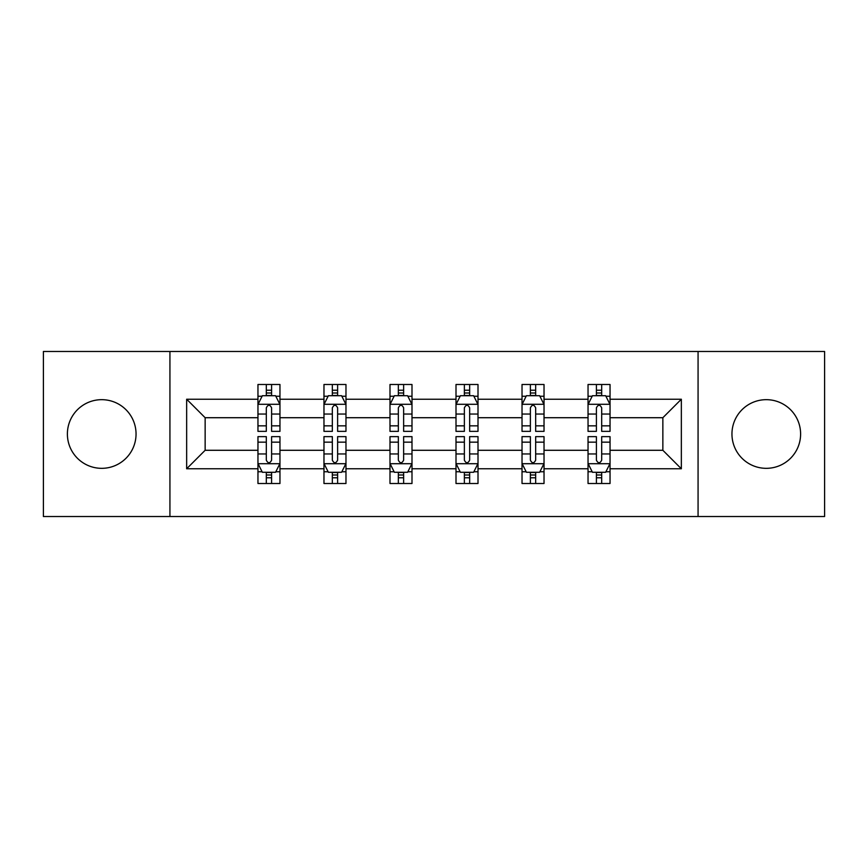 <?xml version="1.0" encoding="UTF-8"?>
<svg xmlns="http://www.w3.org/2000/svg" width="868" height="868" viewBox="0 0 868 868"><rect width="100%" height="100%" fill="white"/><g stroke="black" fill="none" stroke-linecap="round" stroke-linejoin="round"><path stroke-width="1.3" d="M766.281 399.671A34.329 34.329 0 0 0 731.952 434A34.329 34.329 0 0 0 766.281 468.329A34.329 34.329 0 0 0 800.611 434A34.329 34.329 0 0 0 766.281 399.671M101.719 399.671A34.329 34.329 0 0 0 67.389 434A34.329 34.329 0 0 0 101.719 468.329A34.329 34.329 0 0 0 136.048 434A34.329 34.329 0 0 0 101.719 399.671M698.067 516.525L824.6 516.525L824.6 351.475L698.067 351.475L698.067 516.525L169.933 516.525L169.933 351.475L43.4 351.475L43.4 516.525L169.933 516.525M610.041 468.774L610.041 450.286L662.859 450.286L681.347 468.774L610.041 468.774L610.041 483.509L601.687 483.509L601.687 472.29M698.067 351.475L169.933 351.475M588.037 468.774L544.03 468.774L544.03 450.286L588.037 450.286L588.037 483.509L610.041 483.509L610.041 471.758L605.907 471.758M544.03 468.774L544.03 483.509L535.664 483.509L535.664 472.29M522.026 468.774L478.008 468.774L478.008 450.286L522.026 450.286L522.026 483.509L544.03 483.509L544.03 471.758L539.896 471.758M478.008 468.774L478.008 483.509L469.653 483.509L469.653 472.29M456.004 468.774L411.996 468.774L411.996 450.286L456.004 450.286L456.004 483.509L478.008 483.509L478.008 471.758L473.874 471.758M411.996 468.774L411.996 483.509L403.631 483.509L403.631 472.29M389.992 468.774L345.974 468.774L345.974 450.286L389.992 450.286L389.992 483.509L411.996 483.509L411.996 471.758L407.862 471.758M345.974 468.774L345.974 483.509L337.619 483.509L337.619 472.29M323.97 468.774L279.963 468.774L279.963 450.286L323.97 450.286L323.97 483.509L345.974 483.509L345.974 471.758L341.84 471.758M279.963 468.774L279.963 483.509L271.597 483.509L271.597 472.29M257.959 468.774L186.653 468.774L186.653 399.226L257.959 399.226L257.959 417.714L205.141 417.714L205.141 450.286L257.959 450.286L257.959 483.509L279.963 483.509L279.963 471.758L275.829 471.758M262.093 396.242L257.959 396.242L257.959 384.491L257.959 399.226M266.313 395.71L266.313 384.491L257.959 384.491L279.963 384.491L279.963 399.226L323.97 399.226L323.97 384.491L345.974 384.491L345.974 399.226L389.992 399.226L389.992 384.491L411.996 384.491L411.996 399.226L456.004 399.226L456.004 384.491L478.008 384.491L478.008 399.226L522.026 399.226L522.026 384.491L544.03 384.491L544.03 399.226L588.037 399.226L588.037 384.491L610.041 384.491L610.041 399.226L681.347 399.226L681.347 468.774M588.037 399.226L588.037 417.714L544.03 417.714L544.03 399.226M522.026 399.226L522.026 417.714L478.008 417.714L478.008 399.226M456.004 399.226L456.004 417.714L411.996 417.714L411.996 399.226M389.992 399.226L389.992 417.714L345.974 417.714L345.974 399.226M323.97 399.226L323.97 417.714L279.963 417.714L279.963 399.226M186.653 399.226L205.141 417.714M662.859 450.286L662.859 417.714L610.041 417.714L610.041 399.226M596.403 395.493L601.687 395.493M530.381 395.493L535.664 395.493M464.369 395.493L469.653 395.493M398.347 395.493L403.631 395.493M332.336 395.493L337.619 395.493M266.313 395.493L271.597 395.493M266.313 472.507L271.597 472.507M332.336 472.507L337.619 472.507M398.347 472.507L403.631 472.507M464.369 472.507L469.653 472.507M530.381 472.507L535.664 472.507M596.403 472.507L601.687 472.507M205.141 450.286L186.653 468.774M681.347 399.226L662.859 417.714M271.597 390.209L266.313 390.209M257.959 425.841L257.959 431.363L266.313 431.363L266.313 425.841L257.959 425.841L257.959 417.714M279.963 417.714L279.963 431.363L271.597 431.363L271.597 407.808C269.839 404.423 268.082 404.423 266.313 407.808L266.313 425.841M275.829 396.242L279.963 396.242L279.963 384.491L271.597 384.491L271.597 395.71M279.963 404.51L275.557 395.71L262.353 395.71L257.959 404.51M266.313 477.791L271.597 477.791M279.963 442.159L279.963 436.637L271.597 436.637L271.597 442.159L279.963 442.159L279.963 450.286M257.959 450.286L257.959 436.637L266.313 436.637L266.313 460.192C268.071 463.577 269.839 463.577 271.597 460.192L271.597 442.159M262.093 471.758L257.959 471.758L257.959 483.509L266.313 483.509L266.313 472.29M257.959 463.49L262.353 472.29L275.557 472.29L279.963 463.49M337.619 390.209L332.336 390.209M328.104 396.242L323.97 396.242L323.97 384.491L332.336 384.491L332.336 395.71M323.97 425.841L323.97 431.363L332.336 431.363L332.336 425.841L323.97 425.841L323.97 417.714M345.974 417.714L345.974 431.363L337.619 431.363L337.619 407.808C335.862 404.423 334.093 404.423 332.336 407.808L332.336 425.841M341.84 396.242L345.974 396.242L345.974 384.491L337.619 384.491L337.619 395.71M345.974 404.51L341.58 395.71L328.375 395.71L323.97 404.51M403.631 390.209L398.347 390.209M394.126 396.242L389.992 396.242L389.992 384.491L398.347 384.491L398.347 395.71M389.992 425.841L389.992 431.363L398.347 431.363L398.347 425.841L389.992 425.841L389.992 417.714M411.996 417.714L411.996 431.363L403.631 431.363L403.631 407.808C401.873 404.423 400.115 404.423 398.347 407.808L398.347 425.841M407.862 396.242L411.996 396.242L411.996 384.491L403.631 384.491L403.631 395.71M411.996 404.51L407.591 395.71L394.387 395.71L389.992 404.51M332.336 477.791L337.619 477.791M345.974 442.159L345.974 436.637L337.619 436.637L337.619 442.159L345.974 442.159L345.974 450.286M323.97 450.286L323.97 436.637L332.336 436.637L332.336 460.192C334.093 463.577 335.851 463.577 337.619 460.192L337.619 442.159M328.104 471.758L323.97 471.758L323.97 483.509L332.336 483.509L332.336 472.29M323.97 463.49L328.375 472.29L341.58 472.29L345.974 463.49M398.347 477.791L403.631 477.791M411.996 442.159L411.996 436.637L403.631 436.637L403.631 442.159L411.996 442.159L411.996 450.286M389.992 450.286L389.992 436.637L398.347 436.637L398.347 460.192C400.105 463.577 401.873 463.577 403.631 460.192L403.631 442.159M394.126 471.758L389.992 471.758L389.992 483.509L398.347 483.509L398.347 472.29M389.992 463.49L394.387 472.29L407.591 472.29L411.996 463.49M469.653 390.209L464.369 390.209M460.138 396.242L456.004 396.242L456.004 384.491L464.369 384.491L464.369 395.71M456.004 425.841L456.004 431.363L464.369 431.363L464.369 425.841L456.004 425.841L456.004 417.714M478.008 417.714L478.008 431.363L469.653 431.363L469.653 407.808C467.895 404.423 466.127 404.423 464.369 407.808L464.369 425.841M473.874 396.242L478.008 396.242L478.008 384.491L469.653 384.491L469.653 395.71M478.008 404.51L473.613 395.71L460.409 395.71L456.004 404.51M464.369 477.791L469.653 477.791M478.008 442.159L478.008 436.637L469.653 436.637L469.653 442.159L478.008 442.159L478.008 450.286M456.004 450.286L456.004 436.637L464.369 436.637L464.369 460.192C466.127 463.577 467.885 463.577 469.653 460.192L469.653 442.159M460.138 471.758L456.004 471.758L456.004 483.509L464.369 483.509L464.369 472.29M456.004 463.49L460.409 472.29L473.613 472.29L478.008 463.49M535.664 390.209L530.381 390.209M526.16 396.242L522.026 396.242L522.026 384.491L530.381 384.491L530.381 395.71M522.026 425.841L522.026 431.363L530.381 431.363L530.381 425.841L522.026 425.841L522.026 417.714M544.03 417.714L544.03 431.363L535.664 431.363L535.664 407.808C533.907 404.423 532.149 404.423 530.381 407.808L530.381 425.841M539.896 396.242L544.03 396.242L544.03 384.491L535.664 384.491L535.664 395.71M544.03 404.51L539.625 395.71L526.42 395.71L522.026 404.51M530.381 477.791L535.664 477.791M544.03 442.159L544.03 436.637L535.664 436.637L535.664 442.159L544.03 442.159L544.03 450.286M522.026 450.286L522.026 436.637L530.381 436.637L530.381 460.192C532.138 463.577 533.907 463.577 535.664 460.192L535.664 442.159M526.16 471.758L522.026 471.758L522.026 483.509L530.381 483.509L530.381 472.29M522.026 463.49L526.42 472.29L539.625 472.29L544.03 463.49M601.687 390.209L596.403 390.209M592.171 396.242L588.037 396.242L588.037 384.491L596.403 384.491L596.403 395.71M588.037 425.841L588.037 431.363L596.403 431.363L596.403 425.841L588.037 425.841L588.037 417.714M610.041 417.714L610.041 431.363L601.687 431.363L601.687 407.808C599.929 404.423 598.16 404.423 596.403 407.808L596.403 425.841M605.907 396.242L610.041 396.242L610.041 384.491L601.687 384.491L601.687 395.71M610.041 404.51L605.647 395.71L592.443 395.71L588.037 404.51M596.403 477.791L601.687 477.791M610.041 442.159L610.041 436.637L601.687 436.637L601.687 442.159L610.041 442.159L610.041 450.286M588.037 450.286L588.037 436.637L596.403 436.637L596.403 460.192C598.16 463.577 599.918 463.577 601.687 460.192L601.687 442.159M592.171 471.758L588.037 471.758L588.037 483.509L596.403 483.509L596.403 472.29M588.037 463.49L592.443 472.29L605.647 472.29L610.041 463.49M279.854 404.293L258.067 404.293M279.963 425.841L271.597 425.841M266.313 414.047L257.959 414.047M279.963 414.047L271.597 414.047M271.597 393.009L266.313 393.009M258.067 463.707L279.854 463.707M257.959 442.159L266.313 442.159M271.597 453.953L279.963 453.953M257.959 453.953L266.313 453.953M266.313 474.991L271.597 474.991M345.865 404.293L324.079 404.293M345.974 425.841L337.619 425.841M332.336 414.047L323.97 414.047M345.974 414.047L337.619 414.047M337.619 393.009L332.336 393.009M411.888 404.293L390.101 404.293M411.996 425.841L403.631 425.841M398.347 414.047L389.992 414.047M411.996 414.047L403.631 414.047M403.631 393.009L398.347 393.009M324.079 463.707L345.865 463.707M323.97 442.159L332.336 442.159M337.619 453.953L345.974 453.953M323.97 453.953L332.336 453.953M332.336 474.991L337.619 474.991M390.101 463.707L411.888 463.707M389.992 442.159L398.347 442.159M403.631 453.953L411.996 453.953M389.992 453.953L398.347 453.953M398.347 474.991L403.631 474.991M477.899 404.293L456.112 404.293M478.008 425.841L469.653 425.841M464.369 414.047L456.004 414.047M478.008 414.047L469.653 414.047M469.653 393.009L464.369 393.009M456.112 463.707L477.899 463.707M456.004 442.159L464.369 442.159M469.653 453.953L478.008 453.953M456.004 453.953L464.369 453.953M464.369 474.991L469.653 474.991M543.921 404.293L522.135 404.293M544.03 425.841L535.664 425.841M530.381 414.047L522.026 414.047M544.03 414.047L535.664 414.047M535.664 393.009L530.381 393.009M522.135 463.707L543.921 463.707M522.026 442.159L530.381 442.159M535.664 453.953L544.03 453.953M522.026 453.953L530.381 453.953M530.381 474.991L535.664 474.991M609.933 404.293L588.146 404.293M610.041 425.841L601.687 425.841M596.403 414.047L588.037 414.047M610.041 414.047L601.687 414.047M601.687 393.009L596.403 393.009M588.146 463.707L609.933 463.707M588.037 442.159L596.403 442.159M601.687 453.953L610.041 453.953M588.037 453.953L596.403 453.953M596.403 474.991L601.687 474.991"/></g></svg>
